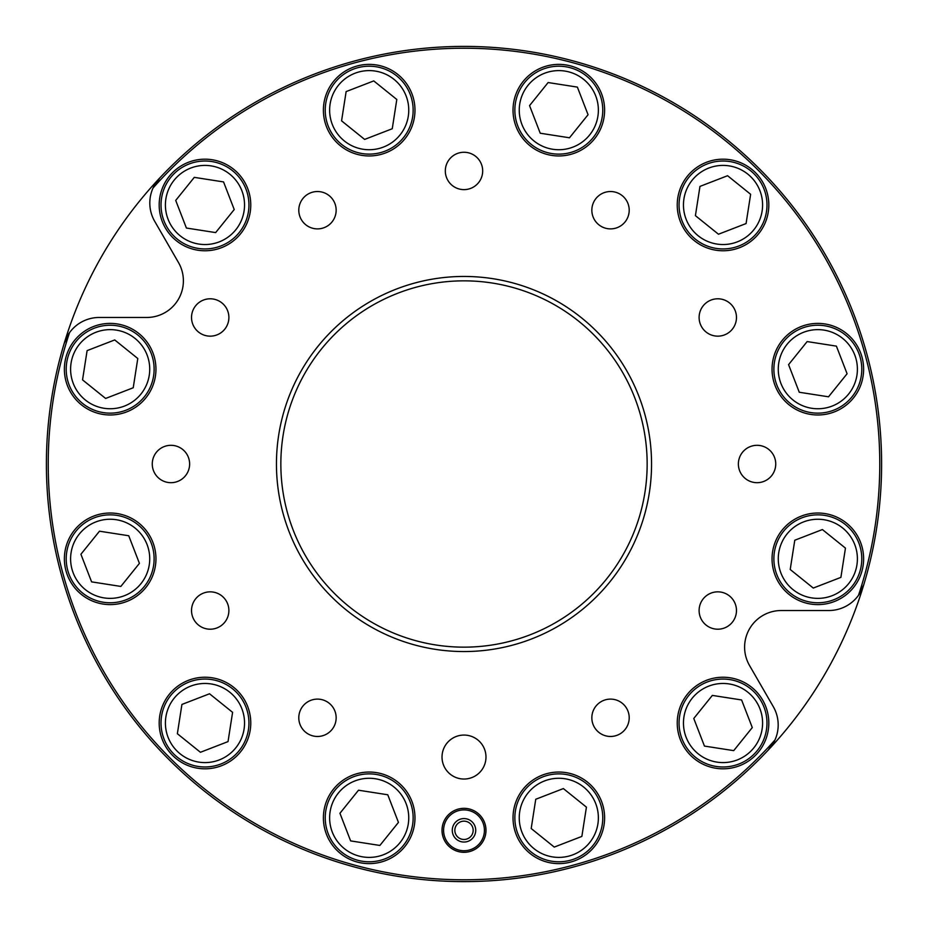 <?xml version="1.0" encoding="UTF-8"?>
<svg xmlns="http://www.w3.org/2000/svg" width="928" height="928" viewBox="0 0 928 928"><rect width="100%" height="100%" fill="white"/><g stroke="black" fill="none" stroke-linecap="round" stroke-linejoin="round"><path stroke-width="1.39" d="M778.186 724.954A36.633 36.633 0 0 0 773.279 706.637L749.511 665.469A36.633 36.633 0 0 1 781.237 610.531L828.774 610.531A36.633 36.633 0 0 0 858.481 595.324A415.767 415.767 0 0 0 153.027 188.024A36.633 36.633 0 0 0 154.721 221.363L178.489 262.531A36.633 36.633 0 0 1 146.763 317.469L99.226 317.469A36.633 36.633 0 0 0 69.519 332.676A415.767 415.767 0 0 0 774.973 739.976A36.633 36.633 0 0 0 778.186 724.954M159.755 177.956A417.6 417.6 0 0 1 863.852 584.466A36.633 36.633 0 0 1 858.481 595.324L863.852 584.466A417.6 417.6 0 0 1 46.4 464A417.6 417.6 0 0 1 64.148 343.534A36.633 36.633 0 0 1 69.519 332.676L64.148 343.534A417.6 417.6 0 0 1 159.755 177.956L153.027 188.024A36.633 36.633 0 0 1 159.755 177.956M276.451 464A187.549 187.549 0 0 1 464 276.451A187.549 187.549 0 0 1 651.549 464A187.549 187.549 0 0 1 464 651.549A187.549 187.549 0 0 1 276.451 464M647.152 464A183.152 183.152 0 0 0 464 280.848A183.152 183.152 0 0 0 280.848 464A183.152 183.152 0 0 0 464 647.152A183.152 183.152 0 0 0 647.152 464M336.156 717.796A18.688 18.688 0 0 0 317.469 699.109A18.688 18.688 0 0 0 298.793 717.796A18.688 18.688 0 0 0 317.469 736.472A18.688 18.688 0 0 0 336.156 717.796M228.891 610.531A18.688 18.688 0 0 0 210.204 591.844A18.688 18.688 0 0 0 191.528 610.531A18.688 18.688 0 0 0 210.204 629.207A18.688 18.688 0 0 0 228.891 610.531M189.625 464A18.688 18.688 0 0 0 170.949 445.312A18.688 18.688 0 0 0 152.262 464A18.688 18.688 0 0 0 170.949 482.688A18.688 18.688 0 0 0 189.625 464M228.891 317.469A18.688 18.688 0 0 0 210.204 298.793A18.688 18.688 0 0 0 191.528 317.469A18.688 18.688 0 0 0 210.204 336.156A18.688 18.688 0 0 0 228.891 317.469M336.156 210.204A18.688 18.688 0 0 0 317.469 191.528A18.688 18.688 0 0 0 298.793 210.204A18.688 18.688 0 0 0 317.469 228.891A18.688 18.688 0 0 0 336.156 210.204M482.688 170.949A18.688 18.688 0 0 0 464 152.262A18.688 18.688 0 0 0 445.312 170.949A18.688 18.688 0 0 0 464 189.625A18.688 18.688 0 0 0 482.688 170.949M629.207 210.204A18.688 18.688 0 0 0 610.531 191.528A18.688 18.688 0 0 0 591.844 210.204A18.688 18.688 0 0 0 610.531 228.891A18.688 18.688 0 0 0 629.207 210.204M736.472 317.469A18.688 18.688 0 0 0 717.796 298.793A18.688 18.688 0 0 0 699.109 317.469A18.688 18.688 0 0 0 717.796 336.156A18.688 18.688 0 0 0 736.472 317.469M775.738 464A18.688 18.688 0 0 0 757.051 445.312A18.688 18.688 0 0 0 738.375 464A18.688 18.688 0 0 0 757.051 482.688A18.688 18.688 0 0 0 775.738 464M736.472 610.531A18.688 18.688 0 0 0 717.796 591.844A18.688 18.688 0 0 0 699.109 610.531A18.688 18.688 0 0 0 717.796 629.207A18.688 18.688 0 0 0 736.472 610.531M629.207 717.796A18.688 18.688 0 0 0 610.531 699.109A18.688 18.688 0 0 0 591.844 717.796A18.688 18.688 0 0 0 610.531 736.472A18.688 18.688 0 0 0 629.207 717.796M414.978 817.835A45.785 45.785 0 0 0 369.193 772.05A45.785 45.785 0 0 0 323.396 817.835A45.785 45.785 0 0 0 369.193 863.62A45.785 45.785 0 0 0 414.978 817.835M250.769 723.028A45.785 45.785 0 0 0 204.972 677.231A45.785 45.785 0 0 0 159.187 723.028A45.785 45.785 0 0 0 204.972 768.813A45.785 45.785 0 0 0 250.769 723.028M155.95 558.807A45.785 45.785 0 0 0 110.165 513.022A45.785 45.785 0 0 0 64.38 558.807A45.785 45.785 0 0 0 110.165 604.604A45.785 45.785 0 0 0 155.95 558.807M155.95 369.193A45.785 45.785 0 0 0 110.165 323.396A45.785 45.785 0 0 0 64.38 369.193A45.785 45.785 0 0 0 110.165 414.978A45.785 45.785 0 0 0 155.95 369.193M250.769 204.972A45.785 45.785 0 0 0 204.972 159.187A45.785 45.785 0 0 0 159.187 204.972A45.785 45.785 0 0 0 204.972 250.769A45.785 45.785 0 0 0 250.769 204.972M414.978 110.165A45.785 45.785 0 0 0 369.193 64.38A45.785 45.785 0 0 0 323.396 110.165A45.785 45.785 0 0 0 369.193 155.95A45.785 45.785 0 0 0 414.978 110.165M604.604 110.165A45.785 45.785 0 0 0 558.807 64.38A45.785 45.785 0 0 0 513.022 110.165A45.785 45.785 0 0 0 558.807 155.95A45.785 45.785 0 0 0 604.604 110.165M768.813 204.972A45.785 45.785 0 0 0 723.028 159.187A45.785 45.785 0 0 0 677.231 204.972A45.785 45.785 0 0 0 723.028 250.769A45.785 45.785 0 0 0 768.813 204.972M863.62 369.193A45.785 45.785 0 0 0 817.835 323.396A45.785 45.785 0 0 0 772.05 369.193A45.785 45.785 0 0 0 817.835 414.978A45.785 45.785 0 0 0 863.62 369.193M863.62 558.807A45.785 45.785 0 0 0 817.835 513.022A45.785 45.785 0 0 0 772.05 558.807A45.785 45.785 0 0 0 817.835 604.604A45.785 45.785 0 0 0 863.62 558.807M768.813 723.028A45.785 45.785 0 0 0 723.028 677.231A45.785 45.785 0 0 0 677.231 723.028A45.785 45.785 0 0 0 723.028 768.813A45.785 45.785 0 0 0 768.813 723.028M604.604 817.835A45.785 45.785 0 0 0 558.807 772.05A45.785 45.785 0 0 0 513.022 817.835A45.785 45.785 0 0 0 558.807 863.62A45.785 45.785 0 0 0 604.604 817.835M485.982 830.316A21.982 21.982 0 0 0 464 808.334A21.982 21.982 0 0 0 442.018 830.316A21.982 21.982 0 0 0 464 852.298A21.982 21.982 0 0 0 485.982 830.316M485.982 757.051A21.982 21.982 0 0 0 464 735.069A21.982 21.982 0 0 0 442.018 757.051A21.982 21.982 0 0 0 464 779.033A21.982 21.982 0 0 0 485.982 757.051M768.245 750.044L774.973 739.976A36.633 36.633 0 0 1 768.245 750.044M552.044 861.265A43.952 43.952 0 0 1 515.376 811.072A43.952 43.952 0 0 1 565.57 774.404A43.952 43.952 0 0 1 602.249 824.598A43.952 43.952 0 0 1 552.044 861.265A43.952 43.952 0 0 0 602.249 824.598A43.952 43.952 0 0 0 565.57 774.404M586.426 807.151L563.366 788.58L535.746 799.263L531.199 828.518L554.248 847.09L581.868 836.406L586.426 807.151M469.127 808.949A21.982 21.982 0 0 1 485.367 835.444A21.982 21.982 0 0 1 442.018 830.316M459.232 850.164A20.404 20.404 0 0 1 444.152 825.549A20.404 20.404 0 0 1 468.768 810.469A20.404 20.404 0 0 1 483.848 835.084A20.404 20.404 0 0 1 459.232 850.164M466.738 818.914A11.728 11.728 0 0 1 475.403 833.054A11.728 11.728 0 0 1 461.262 841.719A11.728 11.728 0 0 1 452.597 827.579A11.728 11.728 0 0 1 466.738 818.914M466.134 821.408A9.152 9.152 0 0 1 472.909 832.451A9.152 9.152 0 0 1 461.866 839.225A9.152 9.152 0 0 1 455.091 828.182A9.152 9.152 0 0 1 466.134 821.408M738.885 764.022A43.952 43.952 0 0 1 682.022 738.885A43.952 43.952 0 0 1 707.171 682.022A43.952 43.952 0 0 1 764.022 707.171A43.952 43.952 0 0 1 738.885 764.022A43.952 43.952 0 0 0 764.022 707.171A43.952 43.952 0 0 0 707.171 682.022M741.6 699.967L712.344 695.408L693.773 718.469L704.445 746.077L733.712 750.636L752.283 727.575L741.6 699.967M852.066 586.38A43.952 43.952 0 0 1 790.262 593.038A43.952 43.952 0 0 1 783.603 531.234A43.952 43.952 0 0 1 845.408 524.575A43.952 43.952 0 0 1 852.066 586.38A43.952 43.952 0 0 0 845.408 524.575A43.952 43.952 0 0 0 783.603 531.234M822.394 529.552L794.774 540.235L790.215 569.49L813.276 588.062L840.896 577.378L845.454 548.123L822.394 529.552M861.265 375.956A43.952 43.952 0 0 1 811.072 412.624A43.952 43.952 0 0 1 774.404 362.43A43.952 43.952 0 0 1 824.598 325.751A43.952 43.952 0 0 1 861.265 375.956A43.952 43.952 0 0 0 824.598 325.751A43.952 43.952 0 0 0 774.404 362.43M807.151 341.574L788.58 364.634L799.263 392.254L828.518 396.801L847.09 373.752L836.406 346.132L807.151 341.574M764.022 189.115A43.952 43.952 0 0 1 738.885 245.978A43.952 43.952 0 0 1 682.022 220.829A43.952 43.952 0 0 1 707.171 163.978A43.952 43.952 0 0 1 764.022 189.115A43.952 43.952 0 0 0 707.171 163.978A43.952 43.952 0 0 0 682.022 220.829M699.967 186.4L695.408 215.656L718.469 234.227L746.077 223.555L750.636 194.288L727.575 175.717L699.967 186.4M586.38 75.934A43.952 43.952 0 0 1 593.038 137.738A43.952 43.952 0 0 1 531.234 144.397A43.952 43.952 0 0 1 524.575 82.592A43.952 43.952 0 0 1 586.38 75.934A43.952 43.952 0 0 0 524.575 82.592A43.952 43.952 0 0 0 531.234 144.397M529.552 105.606L540.235 133.226L569.49 137.785L588.062 114.724L577.378 87.104L548.123 82.546L529.552 105.606M375.956 66.735A43.952 43.952 0 0 1 412.624 116.928A43.952 43.952 0 0 1 362.43 153.596A43.952 43.952 0 0 1 325.751 103.402A43.952 43.952 0 0 1 375.956 66.735A43.952 43.952 0 0 0 325.751 103.402A43.952 43.952 0 0 0 362.43 153.596M341.574 120.849L364.634 139.42L392.254 128.737L396.801 99.482L373.752 80.91L346.132 91.594L341.574 120.849M189.115 163.978A43.952 43.952 0 0 1 245.978 189.115A43.952 43.952 0 0 1 220.829 245.978A43.952 43.952 0 0 1 163.978 220.829A43.952 43.952 0 0 1 189.115 163.978A43.952 43.952 0 0 0 163.978 220.829A43.952 43.952 0 0 0 220.829 245.978M186.4 228.033L215.656 232.592L234.227 209.531L223.555 181.923L194.288 177.364L175.717 200.425L186.4 228.033M75.934 341.62A43.952 43.952 0 0 1 137.738 334.962A43.952 43.952 0 0 1 144.397 396.766A43.952 43.952 0 0 1 82.592 403.425A43.952 43.952 0 0 1 75.934 341.62A43.952 43.952 0 0 0 82.592 403.425A43.952 43.952 0 0 0 144.397 396.766M105.606 398.448L133.226 387.765L137.785 358.51L114.724 339.938L87.104 350.622L82.546 379.877L105.606 398.448M66.735 552.044A43.952 43.952 0 0 1 116.928 515.376A43.952 43.952 0 0 1 153.596 565.57A43.952 43.952 0 0 1 103.402 602.249A43.952 43.952 0 0 1 66.735 552.044A43.952 43.952 0 0 0 103.402 602.249A43.952 43.952 0 0 0 153.596 565.57M120.849 586.426L139.42 563.366L128.737 535.746L99.482 531.199L80.91 554.248L91.594 581.868L120.849 586.426M163.978 738.885A43.952 43.952 0 0 1 189.115 682.022A43.952 43.952 0 0 1 245.978 707.171A43.952 43.952 0 0 1 220.829 764.022A43.952 43.952 0 0 1 163.978 738.885A43.952 43.952 0 0 0 220.829 764.022A43.952 43.952 0 0 0 245.978 707.171M228.033 741.6L232.592 712.344L209.531 693.773L181.923 704.445L177.364 733.712L200.425 752.283L228.033 741.6M341.62 852.066A43.952 43.952 0 0 1 334.962 790.262A43.952 43.952 0 0 1 396.766 783.603A43.952 43.952 0 0 1 403.425 845.408A43.952 43.952 0 0 1 341.62 852.066A43.952 43.952 0 0 0 403.425 845.408A43.952 43.952 0 0 0 396.766 783.603M398.448 822.394L387.765 794.774L358.51 790.215L339.938 813.276L350.622 840.896L379.877 845.454L398.448 822.394M564.897 778.743A39.568 39.568 0 0 0 519.715 811.745A39.568 39.568 0 0 0 552.717 856.927A39.568 39.568 0 0 0 597.899 823.925A39.568 39.568 0 0 0 564.897 778.743M708.748 686.128A39.568 39.568 0 0 0 686.128 737.296A39.568 39.568 0 0 0 737.296 759.928A39.568 39.568 0 0 0 759.928 708.748A39.568 39.568 0 0 0 708.748 686.128M787.025 533.994A39.568 39.568 0 0 0 793.011 589.616A39.568 39.568 0 0 0 848.644 583.631A39.568 39.568 0 0 0 842.647 527.997A39.568 39.568 0 0 0 787.025 533.994M778.743 363.103A39.568 39.568 0 0 0 811.745 408.285A39.568 39.568 0 0 0 856.927 375.283A39.568 39.568 0 0 0 823.925 330.101A39.568 39.568 0 0 0 778.743 363.103M686.128 219.252A39.568 39.568 0 0 0 737.296 241.872A39.568 39.568 0 0 0 759.928 190.704A39.568 39.568 0 0 0 708.748 168.072A39.568 39.568 0 0 0 686.128 219.252M533.994 140.975A39.568 39.568 0 0 0 589.616 134.989A39.568 39.568 0 0 0 583.631 79.356A39.568 39.568 0 0 0 527.997 85.353A39.568 39.568 0 0 0 533.994 140.975M363.103 149.257A39.568 39.568 0 0 0 408.285 116.255A39.568 39.568 0 0 0 375.283 71.073A39.568 39.568 0 0 0 330.101 104.075A39.568 39.568 0 0 0 363.103 149.257M219.252 241.872A39.568 39.568 0 0 0 241.872 190.704A39.568 39.568 0 0 0 190.704 168.072A39.568 39.568 0 0 0 168.072 219.252A39.568 39.568 0 0 0 219.252 241.872M140.975 394.006A39.568 39.568 0 0 0 134.989 338.384A39.568 39.568 0 0 0 79.356 344.369A39.568 39.568 0 0 0 85.353 400.003A39.568 39.568 0 0 0 140.975 394.006M149.257 564.897A39.568 39.568 0 0 0 116.255 519.715A39.568 39.568 0 0 0 71.073 552.717A39.568 39.568 0 0 0 104.075 597.899A39.568 39.568 0 0 0 149.257 564.897M241.872 708.748A39.568 39.568 0 0 0 190.704 686.128A39.568 39.568 0 0 0 168.072 737.296A39.568 39.568 0 0 0 219.252 759.928A39.568 39.568 0 0 0 241.872 708.748M394.006 787.025A39.568 39.568 0 0 0 338.384 793.011A39.568 39.568 0 0 0 344.369 848.644A39.568 39.568 0 0 0 400.003 842.647A39.568 39.568 0 0 0 394.006 787.025"/></g></svg>
